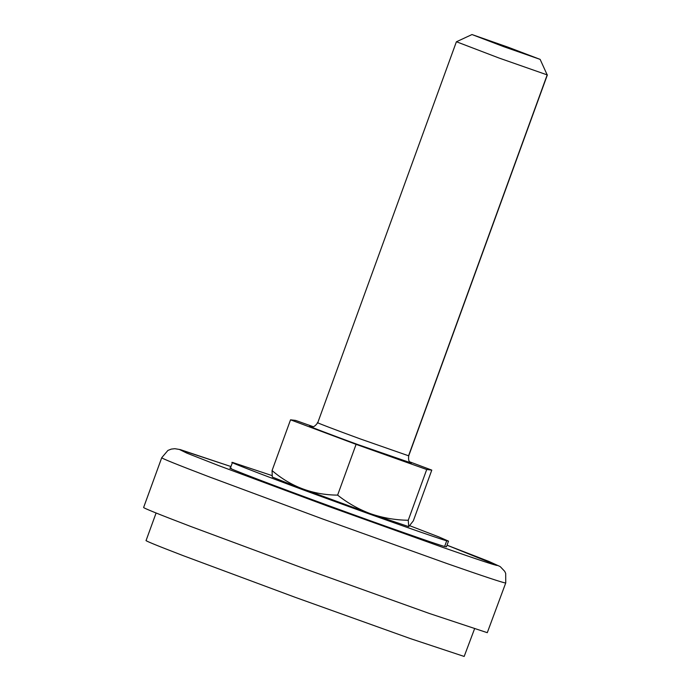 <?xml version="1.0" encoding="UTF-8"?>
<svg xmlns="http://www.w3.org/2000/svg" width="691" height="691" viewBox="0 0 691 691"><rect width="100%" height="100%" fill="white"/><g stroke="black" fill="none" stroke-linecap="round" stroke-linejoin="round"><path stroke-width="1.04" d="M271.718 475.486L232.66 462.478C224.394 460.31 279.864 481.489 333.511 500.992C381.311 518.492 440.875 539.464 446.706 540.785L448.502 541.139L439.148 537.028L409.91 525.782M231.209 468.282L230.587 468.161C222.329 465.993 277.791 487.172 331.447 506.676C379.238 524.175 438.802 545.156 444.641 546.469L446.438 546.823L448.502 541.139M233.282 462.599L232.435 462.495L230.362 468.178M146.328 540.483C143.633 540.12 155.916 545.173 183.167 555.65L295.04 597.257L410.394 638.605L464.171 656.45L474.518 628.905M500.336 566.724L504.706 571.336L505.682 573.383L505.752 582.902L487.285 632.68L429.18 613.409L304.567 568.728L190.526 526.387C158.714 514.234 143.08 507.92 143.633 507.444L161.737 457.692C161.193 458.176 176.818 464.49 208.63 476.635L322.671 518.984L447.284 563.657C483.786 576.389 503.16 582.815 505.397 582.936L505.527 582.668M290.54 419.817L272.064 470.562L272.28 477.023L291.464 484.737L370.16 513.594C382.434 517.844 395.131 520.064 408.251 520.263L408.735 526.637L413.322 520.859L431.789 470.113L426.718 469.509L356.09 444.356L290.54 419.817L295.601 420.413L313.014 426.615M272.064 470.562C290.946 486.74 312.798 494.929 337.614 495.119C347.573 503.005 358.422 509.163 370.169 513.586L408.735 526.637M471.996 34.55L503.825 46.712L540.137 59.383L508.213 47.238L471.996 34.55L456.388 41.788L317.748 422.719C312.798 429.431 311.468 425.691 311.054 426.589L311.071 426.589M540.137 59.383L547.186 74.896L498.954 58.001L456.509 41.78M409.884 461.908L431.789 470.113M356.09 444.356L337.614 495.119M426.718 469.509L408.251 520.263M444.641 546.469L446.706 540.785M499.938 566.465L488.978 561.463L447.034 545.19L497.287 565.48C495.214 565.368 477.282 559.425 443.501 547.635L328.147 506.287L218.805 465.648L186.898 453.149L179.513 449.521L230.958 466.546L180.239 449.591L174.814 448.692L171.308 449.098L167.93 450.428L161.737 457.692M318.154 422.78C312.695 421.147 336.292 430.199 360.305 438.932L408.718 455.835C407.854 463.428 410.981 461.709 411.361 463.091L411.344 463.082M547.186 74.896L408.536 455.827M411.18 462.987L357.869 444.572C330.851 434.751 304.308 424.568 310.449 426.399L311.261 426.623M146.077 540.526L156.097 513.007M547.367 74.904L408.718 455.835"/></g></svg>
